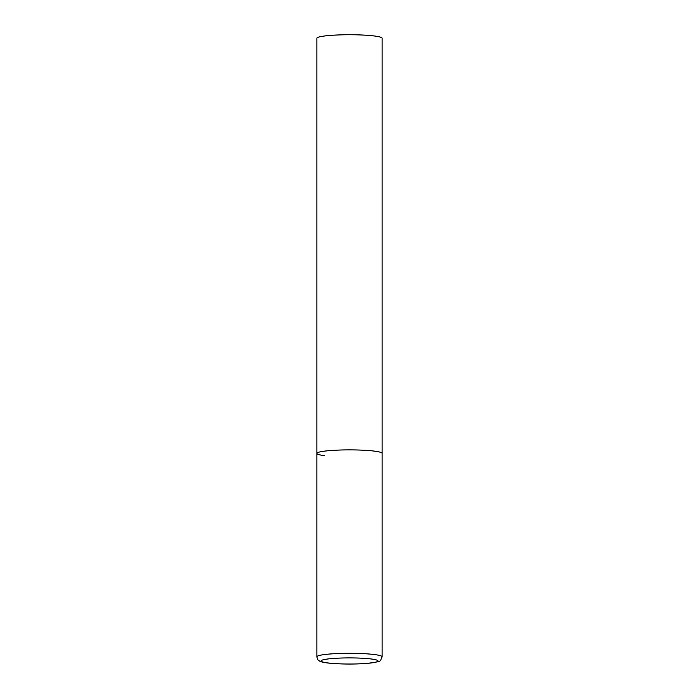 <?xml version="1.0" encoding="UTF-8"?>
<svg xmlns="http://www.w3.org/2000/svg" width="699" height="699" viewBox="0 0 699 699"><rect width="100%" height="100%" fill="white"/><g stroke="black" fill="none" stroke-linecap="round" stroke-linejoin="round"><path stroke-width="1.05" d="M324.441 455.643A32.626 3.512 0 0 1 316.874 453.389L316.874 38.253A32.626 3.512 0 0 1 338.395 34.95A32.626 3.512 0 0 1 374.559 36.007A32.626 3.512 0 0 1 382.126 38.253L382.126 453.389A32.626 3.512 180 0 0 363.34 450.217A32.626 3.512 180 0 0 328.617 450.698A32.626 3.512 180 0 0 316.874 453.389A32.626 3.512 0 0 1 338.395 450.095A32.626 3.512 0 0 1 374.559 451.143A32.626 3.512 0 0 1 382.126 453.389L382.126 656.815A32.626 3.512 180 0 0 363.34 653.635A32.626 3.512 180 0 0 328.617 654.115A32.626 3.512 180 0 0 316.874 656.815C317.346 659.113 318.062 660.415 319.024 660.721C320.081 661.359 321.322 662.477 331.85 663.403C344.091 664.286 356.167 664.26 368.085 663.325C382.598 661.001 379.435 662.311 382.126 656.815M367.709 663.316A28.449 3.058 180 0 0 371.352 659A28.449 3.058 180 0 0 331.291 658.615A28.449 3.058 180 0 0 327.648 662.923A28.449 3.058 180 0 0 367.709 663.316M316.874 453.389L316.874 656.815"/></g></svg>
